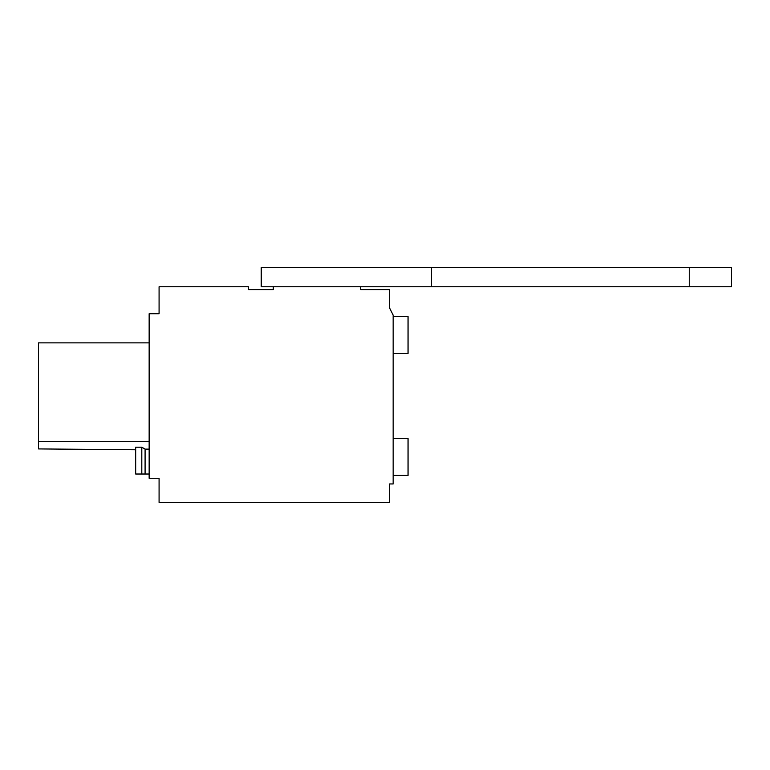 <?xml version="1.0" encoding="UTF-8"?>
<svg xmlns="http://www.w3.org/2000/svg" width="770" height="770" viewBox="0 0 770 770"><rect width="100%" height="100%" fill="white"/><g stroke="black" fill="none" stroke-linecap="round" stroke-linejoin="round"><path stroke-width="1.16" d="M273.283 286.758L360.687 286.758L360.687 289.597L389.61 289.597L389.61 308.038L393.152 315.132L393.152 483.945L389.61 483.945L389.61 502.396L159.082 502.396L159.082 478.276L149.149 478.276L149.149 313.717L159.082 313.717L159.082 286.758L248.46 286.758L248.46 289.597L273.283 289.597L273.283 286.758L261.222 286.758L261.222 267.604L431.469 267.604L431.469 286.758L360.687 286.758M141.805 447.187L145.087 449.112L141.805 447.187L145.087 449.112L141.805 447.187L145.087 449.112L141.805 447.187L145.087 449.112L141.805 447.216L135.674 447.216L135.674 474.022L145.087 474.022L145.087 449.122L141.805 447.187L145.087 449.112L141.805 447.187M135.674 449.767L38.5 448.92L38.5 342.862L149.149 342.862M38.5 441.508L149.149 441.508M141.805 474.022L141.805 447.216L145.087 449.122L149.149 449.122M145.087 474.022L149.149 474.022M393.152 475.436L408.052 475.436L408.052 438.553L393.152 438.553M393.152 316.547L408.052 316.547L408.052 353.44L393.152 353.44M431.469 286.758L689.256 286.758L689.256 267.604L431.469 267.604M689.256 267.604L731.5 267.604L731.5 286.758L689.256 286.758"/></g></svg>
